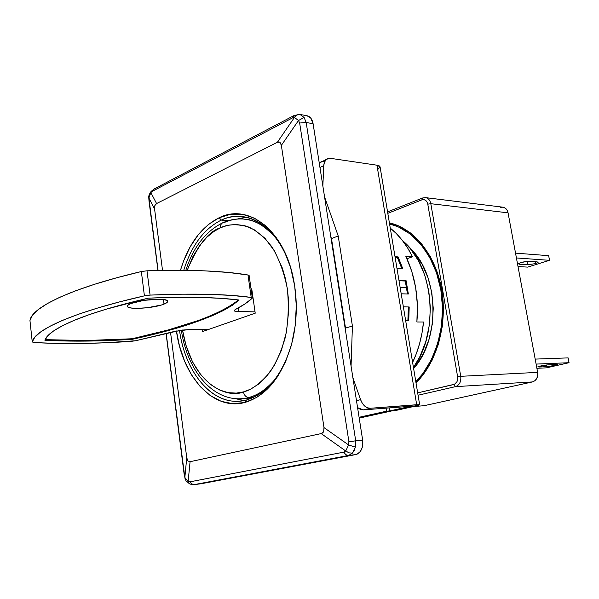 <?xml version="1.0" encoding="UTF-8"?>
<svg xmlns="http://www.w3.org/2000/svg" width="599" height="599" viewBox="0 0 599 599"><rect width="100%" height="100%" fill="white"/><g stroke="black" fill="none" stroke-linecap="round" stroke-linejoin="round"><path stroke-width="0.9" d="M246.414 400.005C266.989 393.835 282.017 375.438 291.488 344.807C282.017 375.438 266.989 393.835 246.414 400.005L238.874 401.225C210.256 403.359 185.001 370.923 179.52 330.408C185.353 374.727 215.221 408.72 246.414 400.005L244.924 402.461L246.414 400.005M292.454 274.424C281.762 229.537 248.263 206.625 221.286 220.103L219.174 217.737C248.008 203.046 284.061 229.687 293.503 279.171C297.471 299.5 297.194 319.776 292.686 339.992C283.507 374.719 267.588 395.542 244.924 402.461C212.937 411.326 182.418 376.382 176.443 330.962L179.4 345.63L184.597 361.182L191.605 375.019L200.231 386.625L210.219 395.535L221.256 401.345L232.974 403.726L244.924 402.461L256.657 397.466L267.663 388.826L277.457 376.786L285.566 361.774L291.601 344.395L295.24 325.407L296.295 305.662L294.715 286.06L290.582 267.498L284.128 250.809L275.667 236.687L265.619 225.688L254.463 218.186L242.677 214.367L230.765 214.262L219.174 217.737L221.286 220.103C227.792 217.138 234.479 215.947 241.352 216.516C263.088 218.066 284.3 240.865 292.454 274.424M246.691 217.377L237.241 219.047L243.329 217.699M228.279 220.702L221.286 220.103L228.279 220.702M234.83 398.59L244.235 400.514M183.743 270.306C191.448 245.56 203.967 228.825 221.286 220.103C203.967 228.825 191.448 245.56 183.743 270.306M180.471 270.284C188.281 244.399 201.182 226.886 219.174 217.737L208.325 224.543L198.583 234.329L190.242 246.661L183.549 261.074L180.471 270.284M150.843 192.564L148.904 197.999L154.594 209.081L154.834 205.599L156.586 203.563L150.843 192.564L156.586 203.563L154.834 205.599L154.594 209.081L162.524 270.396L154.594 209.081L148.904 197.999L158.076 270.486L149.084 200.59L148.904 197.999L151.128 191.515L150.843 192.564L152.423 191.238L150.843 192.564M184.851 477.485L166.193 333.598L184.365 474.94L184.851 477.485L188.131 481.491L190.078 461.694L187.884 460.96L186.746 457.703L184.851 477.485L186.746 457.703L187.884 460.96L190.078 461.694L321.191 433.594L322.681 432.927L323.655 431.684L323.984 427.596L281.358 145.37L298.504 120.489L294.423 117.464L277.359 142.263L279.98 142.24L281.358 145.37L279.98 142.24L278.812 141.851L277.359 142.263L156.586 203.563L277.359 142.263L294.423 117.464L292.641 117.823L152.423 191.238L292.641 117.823L294.423 117.464L298.504 120.489L281.358 145.37L323.984 427.596L323.655 431.684L321.191 433.594L345.72 450.98L348.603 444.96L323.984 427.596L348.603 444.96L348.91 441.792L299.657 123.027L298.504 120.489L304.12 117.471L300.017 114.469C297.725 114.282 295.861 115.278 294.423 117.464C295.861 115.278 297.725 114.282 300.017 114.469L304.12 117.471L298.504 120.489L299.657 123.027L348.91 441.792L348.603 444.96L345.72 450.98L321.191 433.594L190.078 461.694L188.131 481.491L190.01 481.821L343.961 452.118L345.72 450.98L349.015 452.866L352.437 453.129L354.226 450.47L355.334 447.131L348.603 444.96L355.334 447.131L355.709 440.819L348.91 441.792L355.709 440.819L306.179 122.496L299.657 123.027L306.179 122.496L304.12 117.471L306.179 122.496L313.097 123.716L362.657 440.093L355.709 440.819L355.334 447.131L352.437 453.129L349.015 452.866L345.72 450.98L343.961 452.118L190.01 481.821L188.131 481.491L184.851 477.485L184.911 478.272M170.55 332.46L186.746 457.703L170.55 332.46M296.213 115.15L299.889 114.439L294.311 115.397L154.145 188.992L152.423 191.238L154.13 188.999L156.01 188.67M149.001 200.95L157.949 270.486M189.531 483.76L188.131 481.491L189.531 483.76M200.785 483.782L193.372 484.554L191.62 483.775L190.01 481.821L191.95 483.999L194.465 484.584L348.67 455.427C346.761 455.532 345.189 454.424 343.961 452.118C345.189 454.424 346.761 455.532 348.67 455.427L352.437 453.129L348.67 455.427L355.626 454.611L201.279 483.722L194.211 484.621L348.67 455.427L355.626 454.611C360.965 452.807 363.316 447.97 362.657 440.093L355.709 440.819L306.179 122.496L313.097 123.716C312.236 119.171 310.215 116.513 307.017 115.742L299.889 114.439M294.349 115.457L292.641 117.823M166.065 333.628L184.245 475L185.93 480.712L189.494 483.82C192.107 484.711 193.679 484.973 194.218 484.621L190.946 483.895M201.279 483.722L355.626 454.611L357.341 454.035L360.291 451.511L362.245 447.498L362.657 440.093L313.097 123.716L310.701 118.003L306.98 115.734M402.588 240.716L410.18 248.473L418.454 260.73L424.766 275.151L428.809 291.144L430.367 308.013L429.371 324.995L425.867 341.34L420.026 356.323L413.452 367.487C439.846 332.288 433.766 265.372 402.588 240.716M163.999 304.12L163.4 299.493L163.999 304.12L161.445 304.996L147.309 307.744L136.287 308.38L130.769 307.953L127.744 306.898L127.332 306.179L127.714 305.363L130.747 303.573C140.518 299.26 168.042 297.606 167.69 301.267C167.81 302.143 166.582 303.094 163.999 304.12C154.093 308.313 127.317 309.975 127.347 306.306C127.22 305.483 128.351 304.569 130.747 303.573L143.85 300.354L159.177 299.208L164.635 299.687L167.428 300.803L167.188 302.353L163.999 304.12M44.895 340.247C46.752 334.489 56.471 327.885 74.036 320.42C92.111 312.888 116.902 305.46 148.402 298.145C186.603 296.58 216.845 297.201 239.128 300.024C221.375 314.677 185.727 327.78 132.184 339.319L132.117 338.757C184.904 327.368 220.35 314.43 238.454 299.934L232.232 304.711L223.157 309.99L212.031 315.186L199.04 320.27L168.237 329.937L132.117 338.757L132.184 339.319C100.377 341.363 71.288 341.67 44.895 340.247L47.77 335.799L53.543 330.977L62.296 325.826L74.036 320.42L88.704 314.842L106.158 309.204L148.402 298.145L175.395 297.351L199.774 297.426L221.121 298.339L239.128 300.024L232.315 305.318L223.24 310.589L212.113 315.778L199.123 320.847L168.304 330.506L132.184 339.319L86.503 341.086L44.895 340.247M254.006 397.189L241.292 398.717L254.006 397.189M181.34 330.146C186.821 368.812 211.35 400.589 241.292 398.717L253.167 397.579L247.327 398.357M246.818 219.496L243.703 219.092C255.556 220.192 266.308 226.542 275.944 238.125C264.661 225.606 253.916 219.264 243.703 219.092C236.44 218.508 229.432 219.743 222.678 222.806L224.288 222.543C230.585 219.698 237.054 218.545 243.703 219.092M274.035 380.552C266.36 389.395 257.952 395.041 248.802 397.496C246.024 397.279 244.242 395.422 243.456 391.911C227.755 398.949 191.725 385 182.5 330.004L186.034 345.556L192.549 361.931L200.822 374.914L209.994 384.161L219.294 389.889L228.159 392.652L236.261 393.109L243.456 391.911C244.242 395.422 246.024 397.279 248.802 397.496C256.379 396.066 264.788 390.421 274.035 380.552M187.173 270.351C197.633 245.35 208.766 231.147 220.567 227.725C220.29 225.411 220.994 223.771 222.678 222.806C220.994 223.771 220.29 225.411 220.567 227.725C228.122 224.004 237.578 223.794 248.937 227.103C256.746 230.772 264.421 237.369 271.946 246.9C278.939 258.439 284.068 272.38 287.333 288.725C289.025 305.707 288.336 321.977 285.274 337.529C281.126 351.68 275.982 363.264 269.827 372.279C260.288 383.502 251.498 390.046 243.456 391.911L250.547 389.2L258.274 384.318L266.368 376.606L274.32 365.457L281.358 350.482L286.487 331.891L288.696 310.694L288.478 299.665L287.333 288.725L285.289 278.146L282.399 268.195L274.567 251.018L264.953 238.252L254.71 229.994L244.736 225.681L235.587 224.43L227.515 225.359L220.567 227.725L213.91 231.461L206.865 237.226L199.699 245.508L192.863 256.686L187.173 270.351M251.73 288.755L251.063 289.01L251.73 288.755L255.226 313.195L251.73 288.755M202.088 329.592L202.365 331.614L255.226 313.195L202.365 331.614L202.088 329.592M45.12 339.663C71.438 341.086 100.437 340.786 132.117 338.757L86.436 340.509L45.12 339.663M238.716 311.682C235.954 311.63 234.464 311.293 234.254 310.664L235.414 309.488L244.984 303.895L252.172 298.265L252.224 297.755L251.198 297.426L252.172 298.265C248.173 302.031 242.588 305.775 235.414 309.488L234.321 310.342L234.553 311.031L236.081 311.495L255.039 311.862L238.716 311.682L238.2 307.991L238.716 311.682M252.329 297.905L249.139 275.547L247.993 274.993L251.198 297.426L231.551 295.419L207.883 294.304L180.546 294.176L150.079 295.097L147.002 270.8L141.349 271.542L144.411 295.854L150.079 295.097L144.411 295.854L119.748 301.851L97.637 308.028L78.462 314.243L62.483 320.375L49.859 326.305L40.65 331.936L34.817 337.17L32.256 341.962L29.965 320.66M34.143 342.561L32.256 341.962L34.143 342.561L56.501 343.414L80.318 343.474L105.244 342.778L135.584 340.749L130.979 341.378C95.713 343.766 63.434 344.163 34.143 342.561M174.024 331.539L188.221 329.645L208.227 329.577L188.221 329.645L181.048 330.184L135.584 340.749L174.024 331.539M252.044 290.957L251.333 290.934L252.044 290.957M249.147 275.6L247.993 274.993C223.861 270.883 190.197 269.483 147.002 270.8L150.079 295.097C193.38 293.278 227.081 294.049 251.198 297.426L247.993 274.993L228.346 272.455L204.693 270.853L177.401 270.269L147.002 270.8L141.349 271.542C71.79 287.82 31.477 307.369 29.957 320.54L32.256 341.962C33.918 329.997 74.516 311.66 144.411 295.854L141.349 271.542L116.805 277.749L94.822 284.196L75.751 290.732L59.878 297.231L47.343 303.566L38.216 309.616L32.451 315.299L29.957 320.54L32.256 342.007M409.679 247.881C438.797 273.623 441.066 338.465 413.624 368.535L416.305 365.165L423.643 353.103L429.071 339.199L432.328 324.044L433.257 308.298L431.804 292.664L428.045 277.824L422.175 264.429L414.471 253.033L409.679 247.881M389.582 223.959C413.639 229.507 434.949 255.751 440.842 289.826C446.764 323.879 436.222 361.489 415.811 381.683L422.804 373.626L431.34 359.737L437.667 343.684L441.463 326.156L442.541 307.923L440.842 289.826L436.461 272.672L429.625 257.226L420.67 244.122L410.03 233.88L398.208 226.841L389.582 223.959M391.327 223.749L389.507 223.509M389.395 222.843C413.887 228.264 435.668 254.882 441.673 289.572C447.708 324.224 436.866 362.5 416.006 382.858L423.403 374.397L432.044 360.343L438.453 344.096L442.302 326.343L443.395 307.893L441.673 289.572L437.233 272.201L430.307 256.567L421.232 243.306L410.465 232.944L398.492 225.838L389.395 222.843M535.716 263.567L527.667 264.803L527.023 261.381L527.667 264.803L535.716 263.567L535.379 261.756L535.716 263.567L538.067 262.467L537.071 261.868L538.142 262.235L535.716 263.567M554.899 365.42L546.715 366.67L546.4 364.993L546.715 366.67L554.899 365.42L554.734 364.529L554.899 365.42L557.355 364.679L556.419 364.454L557.459 364.559L554.899 365.42M549.538 260.325L527.667 267.117L518.015 266.525L527.667 267.117L549.538 260.325L548.647 255.668L549.538 260.325L516.428 257.959L549.538 260.325M569.05 362.702L568.129 357.888L569.05 362.702L546.498 367.838L536.891 368.295L546.498 367.838L569.035 362.702L536.112 364.087L569.05 362.702M453.668 384.551L455.442 386.647C459.478 385.172 461.245 381.728 460.743 376.314L457.629 376.793C457.988 380.852 456.67 383.435 453.668 384.551L417.675 392.884L454.574 384.229L456.94 381.788L457.688 379.294L457.629 376.793L460.743 376.314C461.245 381.728 459.478 385.172 455.442 386.647L453.668 384.551M422.49 198.022L421.876 199.856C424.863 199.093 426.832 200.53 427.776 204.162L430.808 203.697C430.067 200.223 428.33 198.202 425.597 197.633M387.575 211.889L422.512 198.014L425.492 197.625L502.816 207.179L505.189 208.085L507.031 210.069L508.057 212.84L537.647 372.376L460.743 376.314L430.808 203.697L508.057 212.84L537.647 372.376L537.707 375.58L536.741 378.523L534.892 380.754L532.451 381.93L424.249 405.665L532.451 381.93L455.442 386.647L418.065 395.228L455.442 386.647L532.451 381.93C536.412 380.552 538.142 377.37 537.647 372.376L460.743 376.314L430.808 203.697L427.776 204.162L457.629 376.793L427.776 204.162L427.042 202.005L425.597 200.328L423.725 199.594L421.876 199.856L422.512 198.014L425.492 197.625C428.278 198.142 430.045 200.171 430.808 203.697L508.057 212.84C507.308 209.568 505.563 207.681 502.816 207.179L500.292 207.479M568.129 357.888L535.184 359.101L568.129 357.888M548.527 364.798L556.419 364.454L546.842 364.941L537.7 366.932C539.594 366.056 543.203 365.345 548.527 364.798M538.688 366.468L538.793 367.03L546.715 366.67L538.793 367.03L538.688 366.468M548.647 255.668L515.537 253.137L548.647 255.668M529.134 261.321L537.071 261.868L527.457 261.351L520.958 262.579L518.644 263.695L519.707 264.286L518.577 263.912C520.329 262.444 523.848 261.583 529.134 261.321M519.49 263.133L519.707 264.286L527.667 264.803L519.707 264.286L519.49 263.133M387.815 213.334L421.876 199.856L387.815 213.334M423.568 405.755L413.639 406.526M406.571 287.587L400.125 287.355L406.571 287.587L405.291 281.021L399.024 280.751L405.291 281.021L407.477 293.989L406.571 287.587M405.65 320.585L407.889 320.592L408.338 306.95L407.889 320.592L405.65 320.585M397.362 257.465L395.13 257.323L397.362 257.465L401.839 268.651L397.362 257.465L398.11 256.904L397.362 257.465M360.576 399.675L352.878 377.669L360.576 399.675L356.48 400.641L360.576 399.675C362.852 405.343 366.124 408.211 370.392 408.263L367.516 407.814L364.731 406.1L362.328 403.284L360.576 399.675M351.066 366.094L352.414 326.006L345.511 328.117L345.443 330.176L345.511 328.117L331.487 238.597L338.203 235.961L352.414 326.006L345.511 328.117L331.487 238.597L338.203 235.961L324.553 196.876L338.203 235.961L352.414 326.006L351.066 366.094M330.775 236.568L331.487 238.597L330.775 236.568M419.659 404.804L380.073 166.814L376.958 165.204L330.745 158.368L328.087 158.57L325.886 159.97L324.388 162.426L323.767 165.683L322.846 185.937L323.767 165.683L319.948 167.458L323.767 165.683C323.992 162.224 325.257 159.918 327.556 158.772L330.745 158.368L376.958 165.204L416.687 404.729L419.659 404.804L395.969 410.427L417.263 405.71L419.637 404.879L419.023 404.647L370.392 408.263L416.687 404.729L376.958 165.204L379.339 165.923L380.088 166.874M392.847 410.674L395.969 410.427L392.847 410.674L359.22 418.109L392.847 410.674M405.658 320.63L408.743 320.645L407.889 320.592L408.743 320.645L409.199 306.965L403.367 306.86L409.199 306.965L408.743 320.645L405.658 320.63M401.195 293.802L408.346 294.012L406.129 280.744L398.971 280.437L406.129 280.744L408.346 294.012L401.195 293.802M396.972 268.389L402.798 268.696L398.11 256.904L395.026 256.701L398.11 256.904L402.798 268.696L396.972 268.389M406.968 258.738L412.509 256.799L407.717 248.098L402.243 240.281L396.194 233.43L390.271 228.129C399.174 235.242 406.586 244.796 412.509 256.799L405.852 256.365L412.509 256.799L406.968 258.738M412.614 362.425L416.298 353.754L419.592 343.601L422.018 332.969L423.53 322L416.882 321.977C418.881 298.04 415.204 276.169 405.852 256.365L411.76 271.317L415.654 287.61L417.383 304.696L416.882 321.977L423.53 322C422.085 336.675 418.446 350.145 412.614 362.425M359.086 417.271L386.557 411.184L386.063 408.114L386.557 411.184L389.709 410.929L386.557 411.184L359.086 417.271M363.316 409.873L370.392 408.263L363.316 409.873L410.24 406.309L363.316 409.873L357.581 407.657L360.448 409.431L363.316 409.873M324.186 161.43L321.528 161.64M321.027 161.835L319.267 163.1L327.556 158.772M389.215 407.874L389.709 410.929L409.461 406.556L389.709 410.929L389.215 407.874M380.088 167.084L378.029 169.232M149.001 200.942L148.777 197.73C148.395 196.405 149.166 194.316 151.075 191.463L154.145 188.992M194.218 484.621L201.032 483.76M185.802 270.329C193.26 247.26 205.532 231.424 222.618 222.828"/></g></svg>
